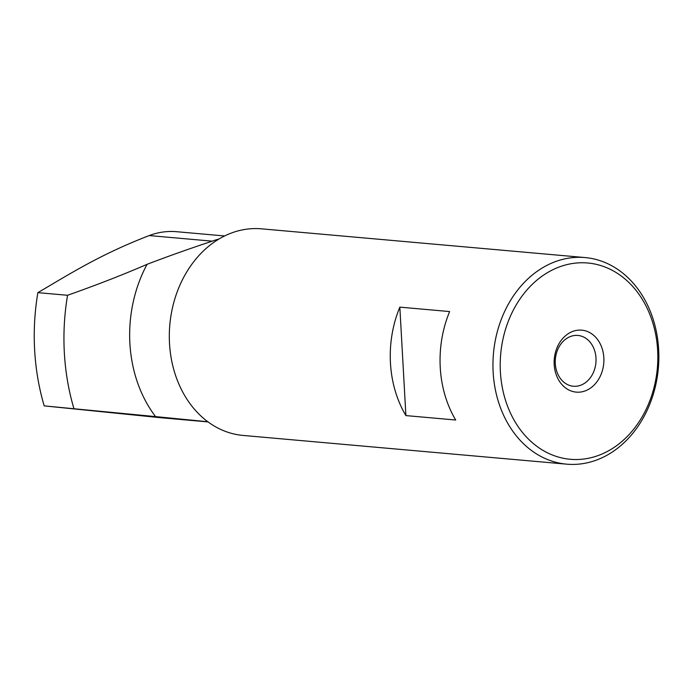 <?xml version="1.0" encoding="UTF-8"?>
<svg xmlns="http://www.w3.org/2000/svg" width="693" height="693" viewBox="0 0 693 693"><rect width="100%" height="100%" fill="white"/><g stroke="black" fill="none" stroke-linecap="round" stroke-linejoin="round"><path stroke-width="1.04" d="M224.575 235.966L176.49 231.696A93.338 74.498 95.1 0 0 149.22 235.568L212.249 241.164C189.293 248.761 167.567 256.479 147.072 264.328A122.973 98.155 95.1 0 0 155.587 416.614L44.196 405.881L159.39 417.584A93.338 74.498 95.1 0 0 159.979 417.645L208.065 421.916L159.39 417.584M155.587 416.614L207.848 421.751M212.249 241.164A93.338 74.498 -84.9 0 1 218.936 239.033M574.228 335.533A25.494 20.348 95.1 0 0 555.258 361.339A25.494 20.348 95.1 0 0 573.388 386.244A25.494 20.348 95.1 0 0 595.911 362.647A25.494 20.348 95.1 0 0 577.901 335.447A25.494 20.348 95.1 0 0 574.228 335.533M577.286 330.266A31.116 24.835 95.1 0 0 558.376 379.521A31.116 24.835 95.1 0 0 601.377 373.648A31.116 24.835 95.1 0 0 577.286 330.266M573.544 263.349A98.519 78.63 95.1 0 0 513.66 419.352A98.519 78.63 95.1 0 0 649.835 400.736A98.519 78.63 95.1 0 0 573.544 263.349M570.148 257.926A103.707 82.77 95.1 0 0 492.966 362.872A103.707 82.77 95.1 0 0 566.727 464.171A103.707 82.77 95.1 0 0 658.35 368.191A103.707 82.77 95.1 0 0 585.074 257.562A103.707 82.77 95.1 0 0 570.148 257.926M585.074 257.562L261.434 228.829A103.707 82.77 95.1 0 0 246.509 229.192A103.707 82.77 95.1 0 0 169.326 334.139A103.707 82.77 95.1 0 0 243.087 435.438L566.727 464.171M399.835 307.138A103.707 82.77 95.1 0 0 405.899 415.592L455.691 420.019A103.707 82.77 -84.9 0 1 449.627 311.564L399.835 307.138L405.899 415.592M149.22 235.568C99.601 254.703 69.941 273.908 37.864 292.645L67.559 295.279C96.336 285.126 122.834 274.809 147.072 264.328M67.559 295.279A207.415 165.54 95.1 0 0 73.891 408.515M37.864 292.645A207.415 165.54 95.1 0 0 44.196 405.881"/></g></svg>
